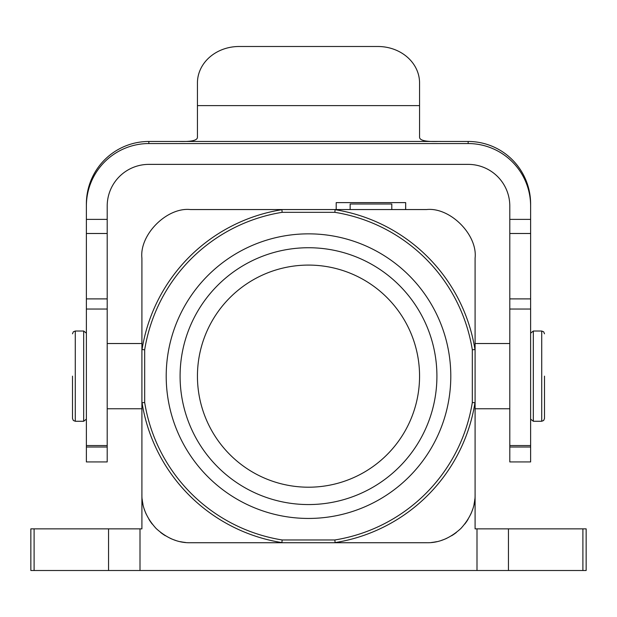 <?xml version="1.0" encoding="UTF-8"?>
<svg xmlns="http://www.w3.org/2000/svg" width="617" height="617" viewBox="0 0 617 617"><rect width="100%" height="100%" fill="white"/><g stroke="black" fill="none" stroke-linecap="round" stroke-linejoin="round"><path stroke-width="0.93" d="M460.86 528.507C470.648 517.732 475.391 506.279 475.09 494.148L475.09 528.854L586.15 528.854L586.15 570.501L30.85 570.501L30.85 528.854L141.91 528.854L141.91 494.148C141.617 506.295 146.36 517.748 156.14 528.507C166.914 538.294 178.367 543.037 190.499 542.736L426.501 542.736C438.618 543.045 450.071 538.302 460.86 528.507M474.835 499.145A48.589 48.589 0 0 1 474.033 504.205M472.668 509.295A48.589 48.589 0 0 1 470.694 514.347M468.087 519.275A48.589 48.589 0 0 1 464.809 524.034M456.372 532.463A48.589 48.589 0 0 1 451.605 535.749M446.685 538.348A48.589 48.589 0 0 1 441.641 540.315M436.558 541.68A48.589 48.589 0 0 1 431.491 542.482M152.198 524.041A48.589 48.589 0 0 1 148.921 519.283M146.314 514.354A48.589 48.589 0 0 1 144.332 509.303M142.967 504.212A48.589 48.589 0 0 1 142.165 499.153M185.501 542.474A48.589 48.589 0 0 1 180.434 541.68M175.344 540.315A48.589 48.589 0 0 1 170.3 538.34M165.379 535.741A48.589 48.589 0 0 1 160.621 532.463M475.09 494.148L475.09 258.145C477.72 234.745 450.048 206.957 426.501 209.556L190.499 209.556C166.976 206.973 139.311 234.668 141.91 258.145L141.91 494.148M475.09 403.533L474.967 402.731L472.313 402.523L472.313 349.77L474.967 349.561L475.09 348.759M107.204 408.77L141.91 408.77L142.033 402.731L144.686 402.523A165.927 165.927 0 0 0 282.131 539.96L334.884 539.96L335.085 542.613L335.887 542.736L426.501 542.736M190.499 542.736L281.113 542.736L281.915 542.613L282.123 539.96M281.113 209.556L281.915 209.68A168.58 168.58 0 0 0 142.033 349.561L144.686 349.77L144.686 402.523M142.033 349.561L141.91 343.522L107.204 343.522M474.967 349.561A168.58 168.58 0 0 0 335.085 209.68L335.887 209.556M281.915 209.68L282.123 212.333L334.869 212.333L335.085 209.68M450.796 376.146A142.296 142.296 0 0 1 308.5 518.442A142.296 142.296 0 0 1 166.204 376.146A142.296 142.296 0 0 1 308.5 233.851A142.296 142.296 0 0 1 450.796 376.146M405.678 209.556L394.572 209.556L405.678 209.556L405.678 202.615L405.616 209.556M336.265 209.556L347.371 209.556M405.616 202.615L336.203 202.615L336.203 209.556L263.382 209.556M350.147 209.556L350.147 204.003L391.795 204.003L391.795 209.556M419.56 376.146A111.06 111.06 0 0 1 308.5 487.206A111.06 111.06 0 0 1 197.44 376.146A111.06 111.06 0 0 1 308.5 265.086A111.06 111.06 0 0 1 419.56 376.146M180.087 376.146A128.413 128.413 0 0 1 308.5 247.733A128.413 128.413 0 0 1 436.913 376.146A128.413 128.413 0 0 1 308.5 504.559A128.413 128.413 0 0 1 180.087 376.146M509.796 461.917L509.796 206.016A41.648 41.64 0 0 0 468.149 164.377L148.851 164.377A41.648 41.64 0 0 0 107.204 206.016L107.204 461.925L86.38 461.925L86.38 203.934A62.471 62.464 0 0 1 148.851 141.47L169.675 141.47A27.765 0.524 180 0 0 178.884 141.447L438.116 141.447C425.954 141.848 419.768 140.475 419.56 137.321L419.56 82.948A41.648 36.449 0 0 0 377.913 46.499L239.088 46.499A41.648 36.449 0 0 0 197.44 82.948L197.44 137.321C197.371 140.452 191.185 141.833 178.884 141.447M509.796 233.496L530.62 233.496L530.62 206.016A62.471 62.464 180 0 0 468.149 143.553L148.851 143.553A62.471 62.464 180 0 0 86.38 206.016M530.62 206.016L530.62 203.934A62.471 62.464 0 0 0 468.149 141.47L447.325 141.47A27.765 0.524 180 0 1 438.116 141.447M530.62 233.496L530.62 461.917M544.502 376.146L544.502 418.488L544.502 376.146M86.38 333.165L83.681 331.028L83.681 421.264L75.274 421.264L73.323 420.462L72.498 418.488L72.498 376.146M476.995 528.854L476.995 570.501M140.005 570.501L140.005 528.854M335.085 542.613A168.58 168.58 0 0 0 474.967 402.731M142.033 402.731A168.58 168.58 0 0 0 281.915 542.613M108.546 528.854L108.546 570.501M582.895 528.854L582.895 570.501M508.454 570.501L508.454 528.854M34.105 570.501L34.105 528.854M472.313 349.77A165.927 165.927 0 0 0 334.869 212.333M334.884 539.96A165.927 165.927 0 0 0 472.313 402.523M282.123 212.333A165.927 165.927 0 0 0 144.686 349.77M148.851 143.553L148.851 141.47M468.149 141.47L468.149 143.553M419.56 105.615L197.44 105.615M107.204 219.374L86.38 219.374M86.38 298.898L107.204 298.898M86.38 309.048L107.204 309.048M107.204 447.024L86.38 447.024M530.62 219.374L509.796 219.374M530.62 298.898L509.796 298.898M530.62 309.048L509.796 309.048M530.62 447.024L509.796 447.024M530.62 419.128L533.319 421.264L533.319 331.028L541.726 331.028L541.726 421.264L543.677 420.462L544.502 418.488M75.274 421.264L75.274 331.028L73.323 331.823L72.498 333.805M107.204 233.496L86.38 233.496M107.204 445.559L86.38 445.559M509.796 445.559L530.62 445.559M509.796 461.925L530.62 461.925M475.09 343.522L509.796 343.522M475.09 408.77L509.796 408.77M530.62 333.165L533.319 331.028M533.319 421.264L541.726 421.264M541.726 331.028L543.677 331.823L544.502 333.805M83.681 421.264L86.38 419.128M83.681 331.028L75.274 331.028"/></g></svg>
